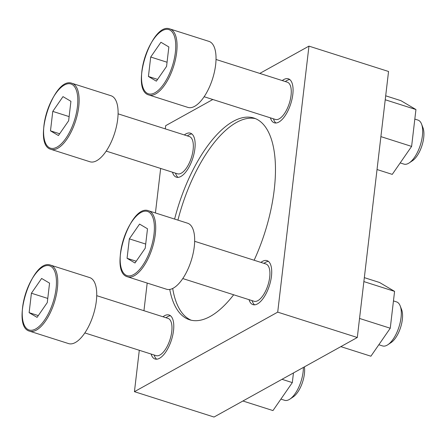 <?xml version="1.0" encoding="UTF-8"?>
<svg xmlns="http://www.w3.org/2000/svg" width="446" height="446" viewBox="0 0 446 446"><rect width="100%" height="100%" fill="white"/><g stroke="black" fill="none" stroke-linecap="round" stroke-linejoin="round"><path stroke-width="0.67" d="M172.468 172.212A23.097 9.873 -72.3 0 0 176.399 177.179A23.097 9.873 -72.3 0 0 192.817 158.168A23.097 9.873 -72.3 0 0 190.42 133.164A23.097 9.873 -72.3 0 0 184.337 134.943M178.015 177.374A23.097 9.873 107.7 0 1 175.835 174.124L175.473 173.171M187.342 135.902L188.195 135.333A23.097 9.873 107.7 0 1 191.852 133.939M270.404 117.844A23.097 9.873 -72.3 0 0 274.335 122.812A23.097 9.873 -72.3 0 0 290.747 103.801A23.097 9.873 -72.3 0 0 288.356 78.797A23.097 9.873 -72.3 0 0 282.273 80.575M275.951 123.007A23.097 9.873 107.7 0 1 273.772 119.757L273.409 118.803M285.278 81.534L286.131 80.966A23.097 9.873 107.7 0 1 289.788 79.572M249.041 299.673A23.097 9.873 -72.3 0 0 252.971 304.64A23.097 9.873 -72.3 0 0 269.39 285.63A23.097 9.873 -72.3 0 0 266.998 260.626A23.097 9.873 -72.3 0 0 260.916 262.404M254.594 304.835A23.097 9.873 107.7 0 1 252.408 301.585L252.046 300.632M263.921 263.363L264.768 262.794A23.097 9.873 107.7 0 1 268.431 261.401M151.105 354.04A23.097 9.873 -72.3 0 0 155.035 359.008A23.097 9.873 -72.3 0 0 171.454 339.997A23.097 9.873 -72.3 0 0 169.062 314.993A23.097 9.873 -72.3 0 0 162.98 316.772M156.657 359.203A23.097 9.873 107.7 0 1 154.478 355.953L154.11 354.999M165.984 317.73L166.832 317.162A23.097 9.873 107.7 0 1 170.495 315.768M254.125 260.241A105.869 45.247 -72.3 0 0 274.229 189.74A105.869 45.247 -72.3 0 0 253.835 118.028A105.869 45.247 -72.3 0 0 174.603 219.07M191.239 320.234A105.869 45.247 107.7 0 1 172.697 288.473M177.921 220.123A105.869 45.247 107.7 0 1 255.469 118.63M169.736 289.443A105.869 45.247 -72.3 0 0 189.561 319.776A105.869 45.247 -72.3 0 0 233.671 294.778M139.297 350.277L134.436 391.677L214.024 417.038L357.302 337.499L277.707 312.139L308.961 46.128L259.801 73.417M357.302 337.499L388.55 71.483L308.961 46.128M212.82 99.497L165.683 125.666L165.304 128.883M160.655 168.449L155.425 212.959M147.191 283.065L143.946 310.711M134.436 391.677L277.707 312.139M41.629 278.455L31.415 293.223L29.129 312.674L37.063 317.362L47.276 302.6L49.562 283.143L41.629 278.455M50.693 265.164L89.657 277.574A34.649 14.807 107.7 0 1 96.336 301.044A34.649 14.807 107.7 0 1 68.623 343.604L29.659 331.188C10.158 326.6 32.129 257.621 50.693 265.164A34.649 14.807 107.7 0 1 57.367 288.629A34.649 14.807 107.7 0 1 29.659 331.188M96.726 295.665L167.986 318.366A19.557 8.357 107.7 0 1 171.755 331.612A19.557 8.357 107.7 0 1 156.111 355.635L84.851 332.933M139.565 224.087L129.351 238.855L127.065 258.306L134.993 262.995L145.212 248.232L147.498 228.776L139.565 224.087M148.63 210.796L187.593 223.206A34.649 14.807 107.7 0 1 194.272 246.677A34.649 14.807 107.7 0 1 166.559 289.237L127.595 276.821C108.094 272.233 130.065 203.253 148.63 210.796A34.649 14.807 107.7 0 1 155.303 234.261A34.649 14.807 107.7 0 1 127.595 276.821M194.657 241.297L265.922 263.999A19.557 8.357 107.7 0 1 269.691 277.245A19.557 8.357 107.7 0 1 254.047 301.267L182.788 278.566M160.928 42.258L150.709 57.027L148.423 76.478L156.356 81.166L166.57 66.404L168.856 46.947L160.928 42.258M169.987 28.962L208.957 41.378A34.649 14.807 107.7 0 1 215.63 64.848A34.649 14.807 107.7 0 1 187.917 107.408L148.953 94.992C129.451 90.404 151.428 21.425 169.987 28.962A34.649 14.807 107.7 0 1 176.661 52.433A34.649 14.807 107.7 0 1 148.953 94.992M216.02 59.469L287.28 82.17A19.557 8.357 107.7 0 1 291.048 95.416A19.557 8.357 107.7 0 1 275.405 119.439L204.145 96.737M62.992 96.626L52.773 111.394L50.487 130.845L58.42 135.534L68.639 120.771L70.925 101.314L62.992 96.626M72.051 83.33L111.021 95.745A34.649 14.807 107.7 0 1 117.694 119.216A34.649 14.807 107.7 0 1 89.986 161.775L51.017 149.36C31.515 144.772 53.492 75.792 72.051 83.33A34.649 14.807 107.7 0 1 78.73 106.8A34.649 14.807 107.7 0 1 51.017 149.36M118.084 113.836L189.344 136.537A19.557 8.357 107.7 0 1 193.112 149.784A19.557 8.357 107.7 0 1 177.475 173.806L106.209 151.105M242.908 400.999L272.963 410.576L292.32 382.601L281.983 379.306M292.32 382.601L293.451 372.94M304.406 366.863A19.557 8.357 107.7 0 1 304.406 373.876A19.557 8.357 107.7 0 1 293.234 396.884L289.917 399.103A23.097 9.873 107.7 0 1 284.637 400.302L280.896 399.109M303.38 367.432A23.097 9.873 107.7 0 1 303.113 371.925A23.097 9.873 107.7 0 1 289.917 399.103M340.844 346.631L370.894 356.209L390.256 328.234L359.537 318.45M390.256 328.234L394.582 291.372L363.869 281.588M394.582 291.372L379.557 282.491L364.332 277.641M393.461 300.916L396.594 301.914A23.097 9.873 107.7 0 1 400.207 305.945L401.629 309.675A19.557 8.357 107.7 0 1 402.342 319.509A19.557 8.357 107.7 0 1 391.17 342.517L387.853 344.736A23.097 9.873 107.7 0 1 382.573 345.934L378.832 344.741M400.207 305.945A23.097 9.873 107.7 0 1 401.049 317.558A23.097 9.873 107.7 0 1 387.853 344.736M377.032 169.53L392.257 174.38L411.613 146.405L380.901 136.621M411.613 146.405L415.945 109.543L385.227 99.759M415.945 109.543L400.915 100.662L385.695 95.812M414.825 119.088L417.958 120.085A23.097 9.873 107.7 0 1 421.57 124.116L422.992 127.846A19.557 8.357 107.7 0 1 423.7 137.68A19.557 8.357 107.7 0 1 412.528 160.688L409.211 162.907A23.097 9.873 107.7 0 1 403.931 164.106L400.19 162.913M421.57 124.116A23.097 9.873 107.7 0 1 422.407 135.729A23.097 9.873 107.7 0 1 409.211 162.907M47.767 298.43L31.415 293.223M38.289 315.59L29.129 312.674M69.124 116.601L52.773 111.394M59.647 133.761L50.487 130.845M167.06 62.234L150.709 57.027M157.583 79.394L148.423 76.478M145.703 244.062L129.351 238.855M136.22 261.222L127.065 258.306M56.062 288.629A33.684 14.395 107.7 0 1 27.83 329.427A33.684 14.395 107.7 0 1 34.147 275.673A33.684 14.395 107.7 0 1 56.062 288.629M153.998 234.261A33.684 14.395 107.7 0 1 125.766 275.059A33.684 14.395 107.7 0 1 132.083 221.305A33.684 14.395 107.7 0 1 153.998 234.261M175.356 52.433A33.684 14.395 107.7 0 1 147.124 93.231A33.684 14.395 107.7 0 1 153.441 39.477A33.684 14.395 107.7 0 1 175.356 52.433M77.42 106.8A33.684 14.395 107.7 0 1 49.188 147.598A33.684 14.395 107.7 0 1 55.505 93.844A33.684 14.395 107.7 0 1 77.42 106.8"/></g></svg>
